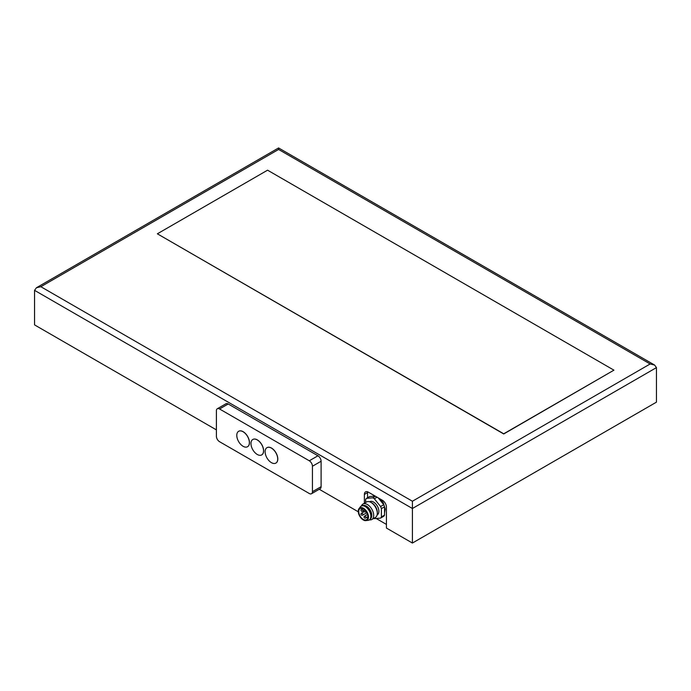 <?xml version="1.0" encoding="UTF-8"?>
<svg xmlns="http://www.w3.org/2000/svg" width="691" height="691" viewBox="0 0 691 691"><rect width="100%" height="100%" fill="white"/><g stroke="black" fill="none" stroke-linecap="round" stroke-linejoin="round"><path stroke-width="1.04" d="M386.433 524.417L376.18 518.492M358.275 511.789L319.251 489.263M216.395 429.88L34.55 324.891L34.55 290.35L36.398 287.776L278.585 147.952L278.585 149.455L278.585 147.952L654.602 365.047L650.153 363.976L412.415 501.234L40.847 286.713L36.398 287.776M654.602 365.047L656.45 367.612L656.45 402.153L412.415 543.048L386.433 528.054L386.433 507.142A5.563 3.213 -120 0 0 382.503 500.327L368.329 492.147A5.563 3.213 -120 0 0 365.548 491.871A5.563 3.213 -120 0 0 364.39 494.419L364.39 503.221M412.415 543.048L412.415 501.234M613.936 370.16L503.73 433.974L157.358 233.808L503.73 433.793L613.936 370.16L267.564 170.185L157.358 233.808M367.543 497.745L367.543 492.597A5.563 3.213 60 0 1 367.612 491.811M375.109 496.06L369.616 496.553L366.463 498.366A12.248 7.074 -120 0 0 365.651 499.524L365.651 502.495M373.779 518.371A12.248 7.074 -120 0 0 374.341 518.656L380.586 518.103L383.738 516.281A12.248 7.074 -120 0 0 384.55 515.123L384.55 506.797A12.248 7.074 -120 0 0 383.738 504.706L378.236 497.865M384.55 506.797L381.397 508.611L381.397 516.946L384.55 515.123M381.397 508.611A12.248 7.074 -120 0 0 380.586 506.52L383.738 504.706M377.053 497.183L374.341 498.747L380.586 506.52M374.341 498.747A12.248 7.074 -120 0 0 372.717 497.814L375.429 496.242M366.463 498.366L372.717 497.814M380.586 518.103A12.248 7.074 -120 0 0 381.397 516.946M377.139 514.89L377.312 514.795A7.566 4.371 -120 0 0 377.312 506.054A7.566 4.371 -120 0 0 369.737 501.675L369.564 501.778M369.452 519.839A8.905 5.139 -120 0 0 371.836 519.494L375.455 517.404A8.905 5.139 -120 0 0 377.303 513.327L377.303 512.238A7.566 4.371 -120 0 0 371.948 502.962L371.007 502.417A8.905 5.139 -120 0 0 366.55 501.977L362.93 504.067A8.905 5.139 -120 0 0 361.436 505.959M377.303 513.327A8.905 5.139 -120 0 0 371.007 502.417M371.836 519.494A8.905 5.139 -120 0 0 371.836 509.207A8.905 5.139 -120 0 0 362.93 504.067M370.868 518.354A7.566 4.371 -120 0 0 370.229 510.139A7.566 4.371 -120 0 0 363.431 505.475M369.417 519.848A8.016 4.63 -120 0 0 369.659 519.718A8.016 4.63 -120 0 0 369.659 510.468A8.016 4.63 -120 0 0 361.643 505.838A8.016 4.63 -120 0 0 361.419 505.985M366.446 520.504L368.027 520.358A8.016 4.63 -120 0 0 369.184 519.995A8.016 4.63 -120 0 0 369.184 510.735A8.016 4.63 -120 0 0 361.168 506.114A8.016 4.63 -120 0 0 360.279 506.935L359.363 508.231M366.93 520.271A7.126 4.111 -120 0 0 367.007 520.219A7.126 4.111 -120 0 0 367.007 511.996A7.126 4.111 -120 0 0 359.89 507.885A7.126 4.111 -120 0 0 359.812 507.928M358.249 511.236A7.126 4.111 -120 0 0 361.367 518.405A7.126 4.111 -120 0 0 366.852 520.314A7.126 4.111 -120 0 0 366.852 512.083A7.126 4.111 -120 0 0 359.726 507.971A7.126 4.111 -120 0 0 358.249 511.236M367.854 516.782A6.461 3.731 -120 0 0 365.038 510.278A6.461 3.731 -120 0 0 360.063 508.55A6.461 3.731 -120 0 0 360.063 516.004A6.461 3.731 -120 0 0 366.524 519.736A6.461 3.731 -120 0 0 367.854 516.782L365.738 518.017A1.114 0.639 60 0 0 365.971 517.507A1.114 0.639 60 0 0 365.176 516.142A1.114 0.639 60 0 0 364.623 516.091A1.114 1.114 0 0 0 364.217 517.611A1.114 1.114 0 0 0 365.738 518.017M312.436 491.69L312.436 466.244A4.457 2.574 -120 0 0 309.292 460.785L219.548 408.977A4.457 2.574 -120 0 0 217.32 408.752A4.457 2.574 -120 0 0 216.395 410.791L216.395 436.246A4.457 2.574 -120 0 0 219.548 441.696L309.292 493.512A4.457 2.574 -120 0 0 311.511 493.728A4.457 2.574 -120 0 0 312.436 491.69L321.099 486.689L321.099 461.243L312.436 466.244M247.533 446.732A8.905 5.139 60 0 1 238.628 441.584A8.905 5.139 60 0 1 238.628 431.305A8.905 5.139 60 0 1 243.085 431.745A8.905 5.139 60 0 1 248.898 439.588A8.905 5.139 60 0 1 247.533 446.732L247.611 446.68A8.905 5.139 -120 0 0 247.611 446.68A8.905 5.139 -120 0 0 248.985 439.545A8.905 5.139 -120 0 0 243.163 431.694A8.905 5.139 -120 0 0 238.706 431.253A8.905 5.139 -120 0 0 238.671 431.279M261.742 454.885A8.905 5.139 -120 0 0 261.785 454.868A8.905 5.139 -120 0 0 263.15 447.725A8.905 5.139 -120 0 0 257.328 439.882A8.905 5.139 -120 0 0 252.88 439.441A8.905 5.139 -120 0 0 252.837 439.459A8.905 5.139 60 0 1 257.251 439.925A8.905 5.139 60 0 1 263.072 447.777A8.905 5.139 60 0 1 261.708 454.911A8.905 5.139 60 0 1 252.802 449.763A8.905 5.139 60 0 1 252.802 439.485L252.88 439.441M275.916 463.065A8.905 5.139 -120 0 0 275.951 463.048A8.905 5.139 -120 0 0 277.324 455.905A8.905 5.139 -120 0 0 271.503 448.062A8.905 5.139 -120 0 0 267.046 447.621A8.905 5.139 -120 0 0 267.011 447.638L266.968 447.664A8.905 5.139 60 0 1 271.425 448.105A8.905 5.139 60 0 1 277.238 455.956A8.905 5.139 60 0 1 275.873 463.091A8.905 5.139 60 0 1 266.968 457.952A8.905 5.139 60 0 1 266.968 447.664M321.099 461.243A4.457 2.574 60 0 0 317.946 455.784L228.203 403.976L219.548 408.977M321.099 486.689A4.457 2.574 60 0 1 320.175 488.727L311.511 493.728M217.32 408.752L225.974 403.751A4.457 2.574 60 0 1 228.203 403.976M656.45 367.612L412.415 508.507L34.55 290.35M40.847 286.713L278.585 149.455L650.153 363.976M367.543 492.597L364.39 494.419M364.39 510.416A1.114 0.639 60 0 1 364.623 509.906A1.114 0.639 60 0 1 364.649 509.898A1.114 1.114 0 0 0 364.217 511.426A1.114 1.114 0 0 0 365.738 511.832M361.324 509.777A1.114 0.639 60 0 1 361.557 509.267A1.114 0.639 60 0 1 362.11 509.327A1.114 0.639 60 0 1 362.896 510.692A1.114 0.639 60 0 1 362.663 511.202L364.226 510.295M361.324 513.689A1.114 0.639 60 0 1 361.557 513.18A1.114 0.639 60 0 1 362.11 513.232A1.114 0.639 60 0 1 362.896 514.596A1.114 0.639 60 0 1 362.663 515.106L366.774 512.739M364.39 516.6A1.114 0.639 60 0 1 364.623 516.091L367.474 514.441M317.946 455.784L309.292 460.785M380.62 499.239L383.229 502.633L385.241 509.129L384.55 512.791M369.184 519.995L369.659 519.718M361.168 506.114L361.643 505.838M362.732 508.593L361.557 509.267A1.114 1.114 0 0 0 361.143 510.787A1.114 1.114 0 0 0 362.663 511.202M364.321 511.582L361.557 513.18A1.114 1.114 0 0 0 361.143 514.7A1.114 1.114 0 0 0 362.663 515.106"/></g></svg>
